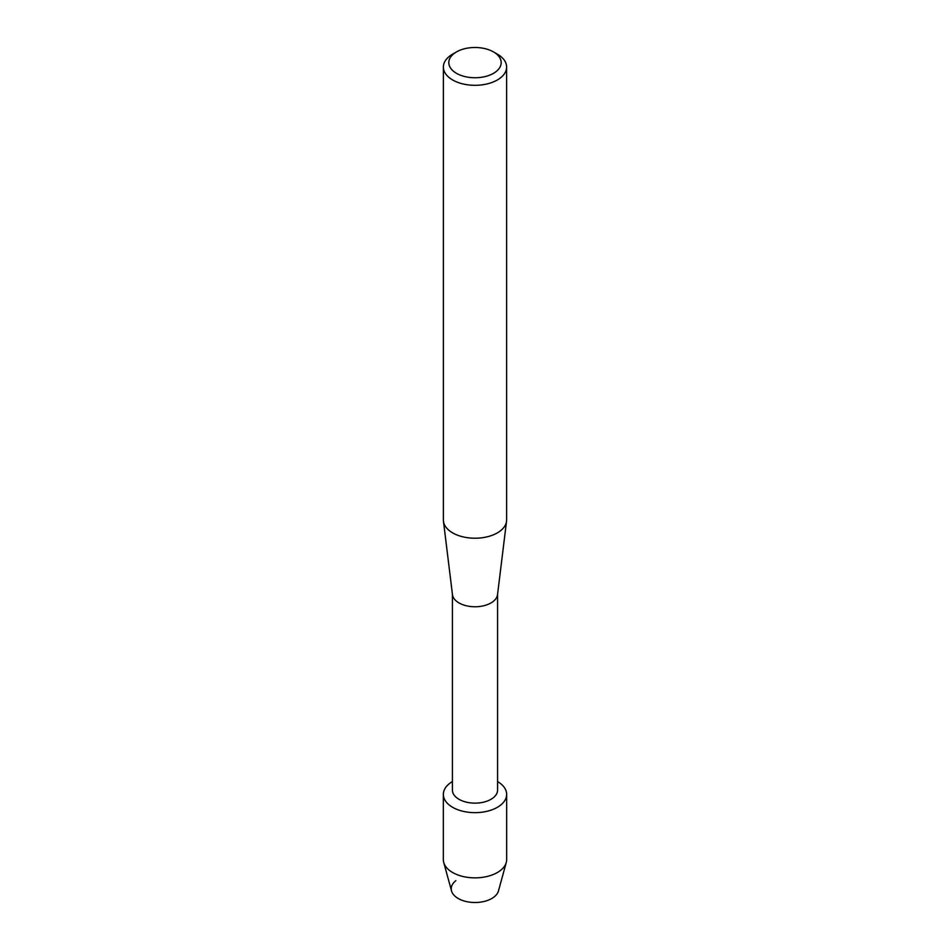 <?xml version="1.0" encoding="UTF-8"?>
<svg xmlns="http://www.w3.org/2000/svg" width="950" height="950" viewBox="0 0 950 950"><rect width="100%" height="100%" fill="white"/><g stroke="black" fill="none" stroke-linecap="round" stroke-linejoin="round"><path stroke-width="1.43" d="M506.671 794.378A31.671 18.288 180 0 1 497.396 807.298A31.671 18.288 180 0 0 497.586 781.565A31.671 18.288 180 0 1 506.671 794.378L506.671 859.584A31.671 18.288 180 0 1 506.279 862.434L498.465 890.934A23.762 13.716 180 0 1 491.803 898.486A23.762 13.716 180 0 1 459.503 899.187A23.762 13.716 180 0 1 455.881 880.65M497.586 594.189L497.586 790.091A22.586 13.039 180 0 1 490.972 799.318A22.586 13.039 180 0 1 466.355 802.144A22.586 13.039 180 0 1 452.414 790.091L452.414 594.189M497.396 807.298A31.671 18.288 180 0 1 452.711 807.357A31.671 18.288 180 0 1 452.414 781.565A31.671 18.288 180 0 0 443.329 794.378A31.671 18.288 180 0 0 462.887 811.264A31.671 18.288 180 0 0 497.396 807.298M493.525 51.929L497.361 54.138A31.623 18.252 180 0 1 506.623 67.046L506.623 519.971A31.623 18.252 180 0 1 506.54 521.253L497.527 594.653A22.586 13.039 180 0 1 490.972 602.953A22.586 13.039 180 0 1 467.103 605.946A22.586 13.039 180 0 1 452.473 594.653L443.46 521.253A31.623 18.252 180 0 1 443.377 519.971L443.377 67.046A31.623 18.252 180 0 1 452.639 54.138L456.475 51.929A26.196 15.129 180 0 1 493.525 51.929A26.196 15.129 180 0 1 493.525 73.316A26.196 15.129 180 0 1 456.475 73.316A26.196 15.129 180 0 1 456.475 51.929L452.639 54.138M506.54 521.253A31.623 18.252 180 0 1 497.361 532.879A31.623 18.252 180 0 1 463.944 537.071A31.623 18.252 180 0 1 443.46 521.253M506.623 67.046A31.623 18.252 180 0 1 497.361 79.966A31.623 18.252 180 0 1 462.899 83.921A31.623 18.252 180 0 1 443.377 67.046M506.279 862.434A31.671 18.288 180 0 1 497.396 872.504A31.671 18.288 180 0 1 465.215 876.969A31.671 18.288 180 0 1 443.721 862.434A31.671 18.288 180 0 1 443.329 859.584L443.329 794.378M491.803 898.486A23.762 13.716 180 0 1 467.661 901.835A23.762 13.716 180 0 1 451.535 890.934L443.721 862.434"/></g></svg>
